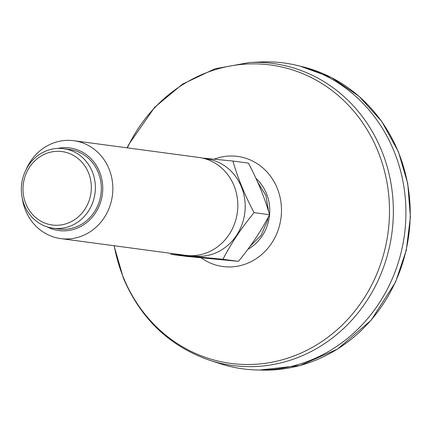 <?xml version="1.0" encoding="UTF-8"?>
<svg xmlns="http://www.w3.org/2000/svg" width="432" height="432" viewBox="0 0 432 432"><rect width="100%" height="100%" fill="white"/><g stroke="black" fill="none" stroke-linecap="round" stroke-linejoin="round"><path stroke-width="0.65" d="M260.426 61.97A154.31 142.15 97.6 0 1 404.444 234.792A154.31 142.15 97.6 0 1 220.039 363.641L209.822 360.331A152.356 140.351 -82.4 0 0 357.199 313.897A152.356 140.351 -82.4 0 0 381.478 150.26A152.356 140.351 -82.4 0 0 249.701 62.478L260.426 61.97M204.671 158.657A48.994 45.133 97.6 0 1 244.733 213.408A48.994 45.133 97.6 0 1 191.678 255.695M73.84 140.708L198.817 157.442A49.378 45.49 97.6 0 1 237.352 212.42A49.378 45.49 97.6 0 1 185.711 255.328L60.734 238.594A49.378 45.49 -82.4 0 0 103.54 218.657A49.378 45.49 -82.4 0 0 108.994 168.836A49.378 45.49 -82.4 0 0 73.84 140.708A49.378 45.49 -82.4 0 0 26.028 169.7M22.237 198.045A49.378 45.49 -82.4 0 0 25.58 210.465A49.378 45.49 -82.4 0 0 60.734 238.594M47.239 226.924A41.661 38.378 -82.4 0 0 90.86 218.716A41.661 38.378 -82.4 0 0 99.5 171.688A41.661 38.378 -82.4 0 0 57.753 148.419M63.682 148.689L69.633 149.488A40.122 36.958 97.6 0 1 100.942 194.157A40.122 36.958 97.6 0 1 58.984 229.019L53.033 228.22A40.122 36.958 -82.4 0 0 87.815 212.026A40.122 36.958 -82.4 0 0 92.243 171.542A40.122 36.958 -82.4 0 0 63.682 148.689A40.122 36.958 -82.4 0 0 28.901 164.889A40.122 36.958 -82.4 0 0 24.473 205.367A40.122 36.958 -82.4 0 0 53.033 228.22M88.447 172.681A37.033 34.117 -82.4 0 0 29.619 167.065A37.033 34.117 -82.4 0 0 53.438 225.137A37.033 34.117 -82.4 0 0 88.447 172.681M232.913 161.033L248.384 163.102C257.661 180.592 264.719 197.797 269.552 214.726C261.436 230.531 251.062 246.073 238.432 261.349L186.138 256.354L170.667 254.286L222.961 259.281C231.077 243.47 241.45 227.929 254.081 212.652C244.787 195.129 237.73 177.925 232.913 161.033L202.192 158.036M238.432 261.349L222.961 259.281M269.552 214.726L254.081 212.652M214.148 159.181A55.55 51.17 97.6 0 1 280.978 218.106A55.55 51.17 97.6 0 1 201.188 257.845M127.327 147.868A150.53 138.667 97.6 0 1 340.567 97.583A150.53 138.667 97.6 0 1 333.574 332.786A150.53 138.667 97.6 0 1 123.471 277.652A150.53 138.667 97.6 0 1 114.226 245.754M255.96 178.394A42.838 39.458 97.6 0 1 247.855 249.34M300.38 66.242A153.787 141.664 97.6 0 1 398.223 151.74A153.787 141.664 97.6 0 1 259.708 370.03M257.596 181.991L265.912 195.469L268.612 211.561M268.088 217.49L267.489 220.617L261.106 235.343L250.047 246.359M114.026 245.727L123.417 278.251C140.962 319.075 169.765 346.432 209.822 360.331M249.701 62.478L214.904 68.818L182.515 84.132L154.645 107.303L128.747 144.515L127.132 147.841M300.348 66.236L331.403 77.528L359.046 96.298L381.807 121.532L398.455 151.864L407.754 183.643L410.4 216.988L406.274 250.312L395.572 282.031L371.158 320.198L337.527 349.099L299.889 365.558L259.697 370.03"/></g></svg>

